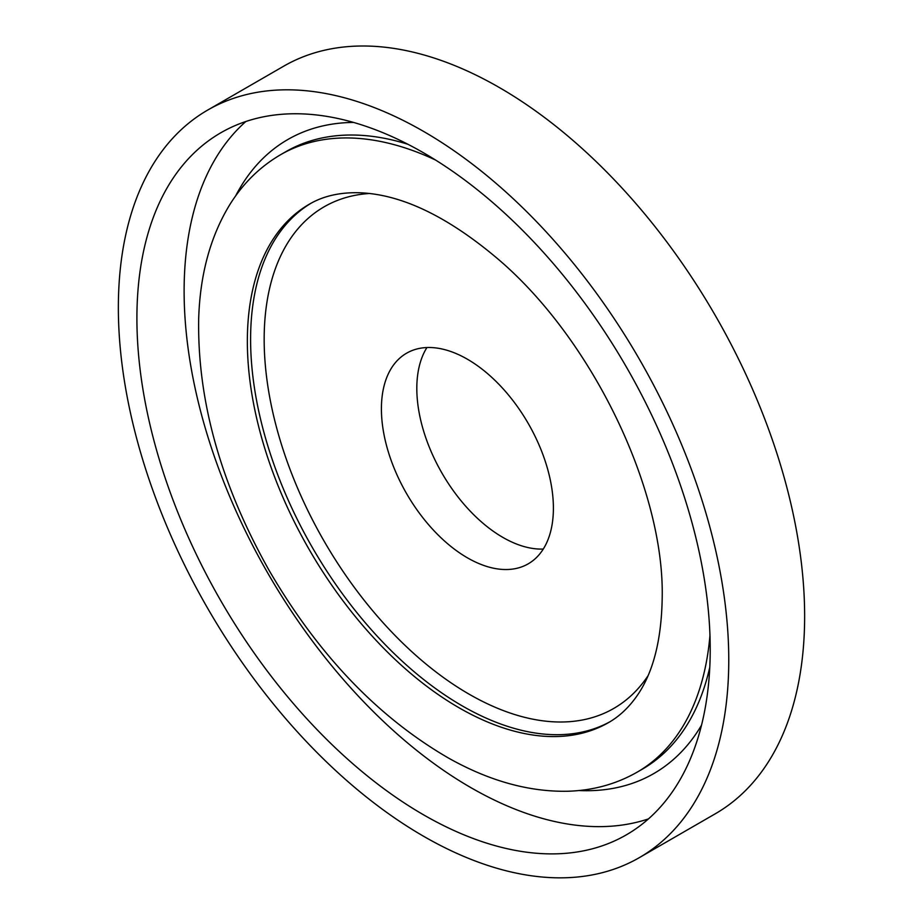 <?xml version="1.0" encoding="UTF-8"?>
<svg xmlns="http://www.w3.org/2000/svg" width="923" height="923" viewBox="0 0 923 923"><rect width="100%" height="100%" fill="white"/><g stroke="black" fill="none" stroke-linecap="round" stroke-linejoin="round"><path stroke-width="1.38" d="M553.396 508.169A121.617 70.217 -120 0 0 500.312 385.779A121.617 70.217 -120 0 0 406.593 353.197A121.617 70.217 -120 0 0 406.593 493.62A121.617 70.217 -120 0 0 528.21 563.838A121.617 70.217 -120 0 0 553.396 508.169M426.934 347.533A121.617 70.217 -120 0 0 442.002 473.176A121.617 70.217 -120 0 0 543.278 549.058M639.374 857.617L715.244 813.809A431.618 249.198 -120 0 0 804.637 616.229A431.618 249.198 -120 0 0 616.241 181.854A431.618 249.198 -120 0 0 283.626 66.225L207.756 110.033A431.618 249.198 -120 0 0 207.744 608.43A431.618 249.198 -120 0 0 639.374 857.617A431.618 249.198 -120 0 0 728.766 660.037A431.618 249.198 -120 0 0 540.359 225.662A431.618 249.198 -120 0 0 207.756 110.033M710.214 649.319A405.393 234.05 -120 0 0 533.263 241.353A405.393 234.05 -120 0 0 220.862 132.75A405.393 234.05 -120 0 0 220.862 600.85A405.393 234.05 -120 0 0 626.255 834.9A405.393 234.05 -120 0 0 710.214 649.319M245.853 121.513A405.393 234.05 -120 0 0 268.074 573.598A405.393 234.05 -120 0 0 648.477 818.886M369.385 193.495A289.614 167.201 -120 0 0 324.146 541.213A289.614 167.201 -120 0 0 647.9 675.924M310.866 203.348A299.271 172.786 -120 0 0 312.585 547.916A299.271 172.786 -120 0 0 610.126 721.659M353.532 122.424A366.039 211.332 -120 0 0 235.584 195.999M578.836 790.538A366.039 211.332 -120 0 0 701.526 725.178M407.897 144.276A356.509 205.829 -120 0 0 285.795 151.707L280.719 154.637C260.124 166.659 243.222 183.204 230.012 204.306C210.548 236.034 200.106 274.062 198.687 318.389C197.222 400.144 220.62 484.01 268.893 569.999C317.985 654.476 377.911 717.194 448.682 758.164C489.352 780.996 529.11 792.026 567.933 791.242C593.154 790.469 616.252 784.1 637.216 772.124A356.509 205.829 -120 0 0 709.96 635.37M637.216 772.124L642.281 769.205A356.509 205.829 -120 0 0 709.787 667.167M435.529 160.025A356.509 205.829 -120 0 0 280.719 154.637M309.332 204.202A299.271 172.786 -120 0 0 309.332 549.773A299.271 172.786 -120 0 0 608.603 722.559C618.445 716.929 627.155 709.049 634.736 698.953C652.411 675.659 661.572 641.75 662.206 597.239C664.318 488.29 590.916 336.757 496.02 257.367C446.755 216.132 401.597 194.615 360.535 192.792C340.541 192.076 323.465 195.884 309.332 204.202"/></g></svg>
